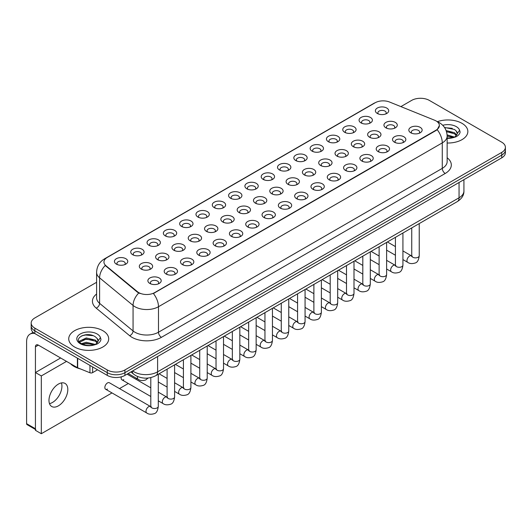<?xml version="1.0" encoding="UTF-8"?>
<svg xmlns="http://www.w3.org/2000/svg" width="532" height="532" viewBox="0 0 532 532"><rect width="100%" height="100%" fill="white"/><g stroke="black" fill="none" stroke-linecap="round" stroke-linejoin="round"><path stroke-width="0.8" d="M361.022 122.892L361.022 122.892A6.663 3.844 180 0 1 361.022 117.452A6.663 3.844 180 0 1 370.445 117.452A6.663 3.844 180 0 1 370.445 122.892A6.663 3.844 180 0 1 361.022 122.892M369.354 123.404A4.163 2.401 0 0 0 369.9 122.214A4.163 2.401 0 0 0 368.676 120.511A4.163 2.401 0 0 0 364.141 119.993A4.163 2.401 0 0 0 361.574 122.214A4.163 2.401 0 0 0 362.119 123.404M344.716 132.308L344.716 132.308A6.663 3.844 180 0 1 344.716 126.869A6.663 3.844 180 0 1 354.139 126.869A6.663 3.844 180 0 1 354.139 132.308A6.663 3.844 180 0 1 344.716 132.308M353.042 132.82A4.163 2.401 0 0 0 353.587 131.63A4.163 2.401 0 0 0 352.37 129.928A4.163 2.401 0 0 0 347.835 129.409A4.163 2.401 0 0 0 345.261 131.63A4.163 2.401 0 0 0 345.807 132.82M328.404 141.725L328.404 141.725A6.663 3.844 180 0 1 328.404 136.285A6.663 3.844 180 0 1 337.827 136.285A6.663 3.844 180 0 1 337.827 141.725A6.663 3.844 180 0 1 328.404 141.725M336.736 142.237A4.163 2.401 0 0 0 337.281 141.047A4.163 2.401 0 0 0 336.058 139.344A4.163 2.401 0 0 0 331.522 138.825A4.163 2.401 0 0 0 328.956 141.047A4.163 2.401 0 0 0 329.501 142.237M312.098 151.141L312.098 151.141A6.663 3.844 180 0 1 312.098 145.702A6.663 3.844 180 0 1 321.521 145.702A6.663 3.844 180 0 1 321.521 151.141A6.663 3.844 180 0 1 312.098 151.141M320.424 151.647A4.163 2.401 0 0 0 320.969 150.463A4.163 2.401 0 0 0 319.752 148.761A4.163 2.401 0 0 0 315.217 148.242A4.163 2.401 0 0 0 312.643 150.463A4.163 2.401 0 0 0 313.188 151.647M295.785 160.558L295.785 160.558A6.663 3.844 180 0 1 295.785 155.118A6.663 3.844 180 0 1 305.208 155.118A6.663 3.844 180 0 1 305.208 160.558A6.663 3.844 180 0 1 295.785 160.558M304.118 161.063A4.163 2.401 0 0 0 304.663 159.873A4.163 2.401 0 0 0 303.44 158.177A4.163 2.401 0 0 0 298.904 157.658A4.163 2.401 0 0 0 296.337 159.873A4.163 2.401 0 0 0 296.883 161.063M279.48 169.974L279.48 169.974A6.663 3.844 180 0 1 279.48 164.534A6.663 3.844 180 0 1 288.903 164.534A6.663 3.844 180 0 1 288.903 169.974A6.663 3.844 180 0 1 279.48 169.974M287.805 170.479A4.163 2.401 0 0 0 288.351 169.289A4.163 2.401 0 0 0 287.134 167.593A4.163 2.401 0 0 0 282.598 167.068A4.163 2.401 0 0 0 280.025 169.289A4.163 2.401 0 0 0 280.57 170.479M263.167 179.39L263.167 179.39A6.663 3.844 180 0 1 263.167 173.951A6.663 3.844 180 0 1 272.59 173.951A6.663 3.844 180 0 1 272.59 179.39A6.663 3.844 180 0 1 263.167 179.39M271.5 179.896A4.163 2.401 0 0 0 272.045 178.705A4.163 2.401 0 0 0 270.821 177.01A4.163 2.401 0 0 0 266.286 176.484A4.163 2.401 0 0 0 263.719 178.705A4.163 2.401 0 0 0 264.264 179.896M246.861 188.807L246.861 188.807A6.663 3.844 180 0 1 246.861 183.367A6.663 3.844 180 0 1 256.284 183.367A6.663 3.844 180 0 1 256.284 188.807A6.663 3.844 180 0 1 246.861 188.807M255.187 189.312A4.163 2.401 0 0 0 255.732 188.122A4.163 2.401 0 0 0 254.515 186.426A4.163 2.401 0 0 0 249.98 185.901A4.163 2.401 0 0 0 247.407 188.122A4.163 2.401 0 0 0 247.952 189.312M230.549 198.217L230.549 198.217A6.663 3.844 180 0 1 230.549 192.784A6.663 3.844 180 0 1 239.972 192.784A6.663 3.844 180 0 1 239.972 198.217A6.663 3.844 180 0 1 230.549 198.217M238.881 198.729A4.163 2.401 0 0 0 239.427 197.538A4.163 2.401 0 0 0 238.203 195.843A4.163 2.401 0 0 0 233.668 195.317A4.163 2.401 0 0 0 231.101 197.538A4.163 2.401 0 0 0 231.646 198.729M214.243 207.633L214.243 207.633A6.663 3.844 180 0 1 214.243 202.2A6.663 3.844 180 0 1 223.666 202.2A6.663 3.844 180 0 1 223.666 207.633A6.663 3.844 180 0 1 214.243 207.633M222.569 208.145A4.163 2.401 0 0 0 223.114 206.955A4.163 2.401 0 0 0 221.897 205.259A4.163 2.401 0 0 0 217.362 204.734A4.163 2.401 0 0 0 214.788 206.955A4.163 2.401 0 0 0 215.334 208.145M197.931 217.049L197.931 217.049A6.663 3.844 180 0 1 197.931 211.61A6.663 3.844 180 0 1 207.354 211.61A6.663 3.844 180 0 1 207.354 217.049A6.663 3.844 180 0 1 197.931 217.049M206.263 217.561A4.163 2.401 0 0 0 206.808 216.371A4.163 2.401 0 0 0 205.585 214.675A4.163 2.401 0 0 0 201.049 214.15A4.163 2.401 0 0 0 198.483 216.371A4.163 2.401 0 0 0 199.028 217.561M181.625 226.466L181.625 226.466A6.663 3.844 180 0 1 181.625 221.026A6.663 3.844 180 0 1 191.048 221.026A6.663 3.844 180 0 1 191.048 226.466A6.663 3.844 180 0 1 181.625 226.466M189.951 226.978A4.163 2.401 0 0 0 190.496 225.787A4.163 2.401 0 0 0 189.279 224.085A4.163 2.401 0 0 0 184.744 223.566A4.163 2.401 0 0 0 182.17 225.787A4.163 2.401 0 0 0 182.715 226.978M165.312 235.882L165.312 235.882A6.663 3.844 180 0 1 165.312 230.442A6.663 3.844 180 0 1 174.735 230.442A6.663 3.844 180 0 1 174.735 235.882A6.663 3.844 180 0 1 165.312 235.882M173.645 236.394A4.163 2.401 0 0 0 174.19 235.204A4.163 2.401 0 0 0 172.967 233.501A4.163 2.401 0 0 0 168.431 232.983A4.163 2.401 0 0 0 165.864 235.204A4.163 2.401 0 0 0 166.41 236.394M149.007 245.299L149.007 245.299A6.663 3.844 180 0 1 149.007 239.859A6.663 3.844 180 0 1 158.43 239.859A6.663 3.844 180 0 1 158.43 245.299A6.663 3.844 180 0 1 149.007 245.299M157.332 245.811A4.163 2.401 0 0 0 157.878 244.62A4.163 2.401 0 0 0 156.661 242.918A4.163 2.401 0 0 0 152.125 242.399A4.163 2.401 0 0 0 149.552 244.62A4.163 2.401 0 0 0 150.097 245.811M132.694 254.715L132.694 254.715A6.663 3.844 180 0 1 132.694 249.275A6.663 3.844 180 0 1 142.117 249.275A6.663 3.844 180 0 1 142.117 254.715A6.663 3.844 180 0 1 132.694 254.715M141.027 255.227A4.163 2.401 0 0 0 141.572 254.037A4.163 2.401 0 0 0 140.348 252.334A4.163 2.401 0 0 0 135.813 251.816A4.163 2.401 0 0 0 133.246 254.037A4.163 2.401 0 0 0 133.791 255.227M116.388 264.131L116.388 264.131A6.663 3.844 180 0 1 116.388 258.692A6.663 3.844 180 0 1 125.811 258.692A6.663 3.844 180 0 1 125.811 264.131A6.663 3.844 180 0 1 116.388 264.131M124.714 264.643A4.163 2.401 0 0 0 125.259 263.453A4.163 2.401 0 0 0 124.042 261.751A4.163 2.401 0 0 0 119.507 261.232A4.163 2.401 0 0 0 116.934 263.453A4.163 2.401 0 0 0 117.479 264.643M377.334 113.476L377.334 113.476A6.663 3.844 180 0 1 377.334 108.036A6.663 3.844 180 0 1 386.751 108.036A6.663 3.844 180 0 1 386.757 113.476A6.663 3.844 180 0 1 377.334 113.476M385.66 113.988A4.163 2.401 0 0 0 386.205 112.797A4.163 2.401 0 0 0 384.988 111.095A4.163 2.401 0 0 0 380.453 110.576A4.163 2.401 0 0 0 377.88 112.797A4.163 2.401 0 0 0 378.425 113.988M369.594 137.256L369.594 137.256A6.663 3.844 180 0 1 369.594 131.816A6.663 3.844 180 0 1 379.01 131.816A6.663 3.844 180 0 1 379.01 137.256A6.663 3.844 180 0 1 369.594 137.256M377.919 137.761A4.163 2.401 0 0 0 378.465 136.571A4.163 2.401 0 0 0 377.248 134.875A4.163 2.401 0 0 0 372.706 134.357A4.163 2.401 0 0 0 370.139 136.571A4.163 2.401 0 0 0 370.684 137.761M353.281 146.672L353.281 146.672A6.663 3.844 180 0 1 353.281 141.233A6.663 3.844 180 0 1 362.704 141.233A6.663 3.844 180 0 1 362.704 146.672A6.663 3.844 180 0 1 353.281 146.672M361.607 147.178A4.163 2.401 0 0 0 362.152 145.987A4.163 2.401 0 0 0 360.935 144.292A4.163 2.401 0 0 0 356.4 143.766A4.163 2.401 0 0 0 353.827 145.987A4.163 2.401 0 0 0 354.372 147.178M336.975 156.089L336.975 156.089A6.663 3.844 180 0 1 336.975 150.649A6.663 3.844 180 0 1 346.392 150.649A6.663 3.844 180 0 1 346.392 156.089A6.663 3.844 180 0 1 336.975 156.089M345.301 156.594A4.163 2.401 0 0 0 345.847 155.404A4.163 2.401 0 0 0 344.63 153.708A4.163 2.401 0 0 0 340.088 153.183A4.163 2.401 0 0 0 337.521 155.404A4.163 2.401 0 0 0 338.066 156.594M320.663 165.499L320.663 165.499A6.663 3.844 180 0 1 320.663 160.066A6.663 3.844 180 0 1 330.086 160.066A6.663 3.844 180 0 1 330.086 165.499A6.663 3.844 180 0 1 320.663 165.499M328.989 166.011A4.163 2.401 0 0 0 329.534 164.82A4.163 2.401 0 0 0 328.317 163.125A4.163 2.401 0 0 0 323.782 162.599A4.163 2.401 0 0 0 321.208 164.82A4.163 2.401 0 0 0 321.754 166.011M304.357 174.915L304.357 174.915A6.663 3.844 180 0 1 304.357 169.482A6.663 3.844 180 0 1 313.774 169.482A6.663 3.844 180 0 1 313.774 174.915A6.663 3.844 180 0 1 304.357 174.915M312.683 175.427A4.163 2.401 0 0 0 313.228 174.237A4.163 2.401 0 0 0 312.011 172.541A4.163 2.401 0 0 0 307.469 172.016A4.163 2.401 0 0 0 304.903 174.237A4.163 2.401 0 0 0 305.448 175.427M288.045 184.331L288.045 184.331A6.663 3.844 180 0 1 288.045 178.892A6.663 3.844 180 0 1 297.468 178.892A6.663 3.844 180 0 1 297.468 184.331A6.663 3.844 180 0 1 288.045 184.331M296.371 184.843A4.163 2.401 0 0 0 296.923 183.653A4.163 2.401 0 0 0 295.699 181.957A4.163 2.401 0 0 0 291.164 181.432A4.163 2.401 0 0 0 288.59 183.653A4.163 2.401 0 0 0 289.135 184.843M271.739 193.748L271.739 193.748A6.663 3.844 180 0 1 271.739 188.308A6.663 3.844 180 0 1 281.155 188.308A6.663 3.844 180 0 1 281.155 193.748A6.663 3.844 180 0 1 271.739 193.748M280.065 194.26A4.163 2.401 0 0 0 280.61 193.069A4.163 2.401 0 0 0 279.393 191.367A4.163 2.401 0 0 0 274.851 190.848A4.163 2.401 0 0 0 272.284 193.069A4.163 2.401 0 0 0 272.83 194.26M255.427 203.164L255.427 203.164A6.663 3.844 180 0 1 255.427 197.724A6.663 3.844 180 0 1 264.85 197.724A6.663 3.844 180 0 1 264.85 203.164A6.663 3.844 180 0 1 255.427 203.164M263.752 203.676A4.163 2.401 0 0 0 264.304 202.486A4.163 2.401 0 0 0 263.081 200.783A4.163 2.401 0 0 0 258.545 200.265A4.163 2.401 0 0 0 255.972 202.486A4.163 2.401 0 0 0 256.517 203.676M239.121 212.581L239.121 212.581A6.663 3.844 180 0 1 239.121 207.141A6.663 3.844 180 0 1 248.537 207.141A6.663 3.844 180 0 1 248.537 212.581A6.663 3.844 180 0 1 239.121 212.581M247.447 213.093A4.163 2.401 0 0 0 247.992 211.902A4.163 2.401 0 0 0 246.775 210.2A4.163 2.401 0 0 0 242.233 209.681A4.163 2.401 0 0 0 239.666 211.902A4.163 2.401 0 0 0 240.211 213.093M222.808 221.997L222.808 221.997A6.663 3.844 180 0 1 222.808 216.557A6.663 3.844 180 0 1 232.231 216.557A6.663 3.844 180 0 1 232.231 221.997A6.663 3.844 180 0 1 222.808 221.997M231.134 222.509A4.163 2.401 0 0 0 231.686 221.319A4.163 2.401 0 0 0 230.462 219.616A4.163 2.401 0 0 0 225.927 219.098A4.163 2.401 0 0 0 223.354 221.319A4.163 2.401 0 0 0 223.899 222.509M206.502 231.413L206.502 231.413A6.663 3.844 180 0 1 206.502 225.974A6.663 3.844 180 0 1 215.919 225.974A6.663 3.844 180 0 1 215.919 231.413A6.663 3.844 180 0 1 206.502 231.413M214.828 231.925A4.163 2.401 0 0 0 215.374 230.735A4.163 2.401 0 0 0 214.157 229.033A4.163 2.401 0 0 0 209.615 228.514A4.163 2.401 0 0 0 207.048 230.735A4.163 2.401 0 0 0 207.593 231.925M190.19 240.83L190.19 240.83A6.663 3.844 180 0 1 190.19 235.39A6.663 3.844 180 0 1 199.613 235.39A6.663 3.844 180 0 1 199.613 240.83A6.663 3.844 180 0 1 190.19 240.83M198.516 241.342A4.163 2.401 0 0 0 199.068 240.151A4.163 2.401 0 0 0 197.844 238.449A4.163 2.401 0 0 0 193.309 237.93A4.163 2.401 0 0 0 190.735 240.151A4.163 2.401 0 0 0 191.287 241.342M173.884 250.246L173.884 250.246A6.663 3.844 180 0 1 173.884 244.806A6.663 3.844 180 0 1 183.301 244.806A6.663 3.844 180 0 1 183.301 250.246A6.663 3.844 180 0 1 173.884 250.246M182.21 250.758A4.163 2.401 0 0 0 182.755 249.568A4.163 2.401 0 0 0 181.538 247.865A4.163 2.401 0 0 0 176.996 247.347A4.163 2.401 0 0 0 174.43 249.568A4.163 2.401 0 0 0 174.975 250.758M157.572 259.663L157.572 259.663A6.663 3.844 180 0 1 157.572 254.223A6.663 3.844 180 0 1 166.995 254.223A6.663 3.844 180 0 1 166.995 259.663A6.663 3.844 180 0 1 157.572 259.663M165.898 260.168A4.163 2.401 0 0 0 166.45 258.984A4.163 2.401 0 0 0 165.226 257.282A4.163 2.401 0 0 0 160.691 256.763A4.163 2.401 0 0 0 158.117 258.984A4.163 2.401 0 0 0 158.669 260.168M141.266 269.079L141.266 269.079A6.663 3.844 180 0 1 141.266 263.639A6.663 3.844 180 0 1 150.682 263.639A6.663 3.844 180 0 1 150.682 269.079A6.663 3.844 180 0 1 141.266 269.079M149.592 269.584A4.163 2.401 0 0 0 150.137 268.401A4.163 2.401 0 0 0 148.92 266.698A4.163 2.401 0 0 0 144.378 266.18A4.163 2.401 0 0 0 141.811 268.401A4.163 2.401 0 0 0 142.357 269.584M385.899 127.84L385.899 127.84A6.663 3.844 180 0 1 385.899 122.4A6.663 3.844 180 0 1 395.323 122.4A6.663 3.844 180 0 1 395.323 127.84A6.663 3.844 180 0 1 385.899 127.84M394.225 128.345A4.163 2.401 0 0 0 394.771 127.161A4.163 2.401 0 0 0 393.554 125.459A4.163 2.401 0 0 0 389.018 124.94A4.163 2.401 0 0 0 386.445 127.161A4.163 2.401 0 0 0 386.99 128.345M394.465 142.197L394.465 142.197A6.663 3.844 180 0 1 394.465 136.764A6.663 3.844 180 0 1 403.888 136.764A6.663 3.844 180 0 1 403.888 142.197A6.663 3.844 180 0 1 394.465 142.197M402.797 142.709A4.163 2.401 0 0 0 403.342 141.519A4.163 2.401 0 0 0 402.119 139.823A4.163 2.401 0 0 0 397.584 139.298A4.163 2.401 0 0 0 395.017 141.519A4.163 2.401 0 0 0 395.562 142.709M378.159 151.613L378.159 151.613A6.663 3.844 180 0 1 378.159 146.174A6.663 3.844 180 0 1 387.575 146.174A6.663 3.844 180 0 1 387.575 151.613A6.663 3.844 180 0 1 378.159 151.613M386.485 152.125A4.163 2.401 0 0 0 387.03 150.935A4.163 2.401 0 0 0 385.813 149.239A4.163 2.401 0 0 0 381.278 148.714A4.163 2.401 0 0 0 378.704 150.935A4.163 2.401 0 0 0 379.25 152.125M361.846 161.03L361.846 161.03A6.663 3.844 180 0 1 361.846 155.59A6.663 3.844 180 0 1 371.269 155.59A6.663 3.844 180 0 1 371.269 161.03A6.663 3.844 180 0 1 361.846 161.03M370.179 161.542A4.163 2.401 0 0 0 370.724 160.351A4.163 2.401 0 0 0 369.501 158.649A4.163 2.401 0 0 0 364.965 158.13A4.163 2.401 0 0 0 362.398 160.351A4.163 2.401 0 0 0 362.944 161.542M345.541 170.446L345.541 170.446A6.663 3.844 180 0 1 345.541 165.006A6.663 3.844 180 0 1 354.957 165.006A6.663 3.844 180 0 1 354.957 170.446A6.663 3.844 180 0 1 345.541 170.446M353.866 170.958A4.163 2.401 0 0 0 354.412 169.768A4.163 2.401 0 0 0 353.195 168.065A4.163 2.401 0 0 0 348.659 167.547A4.163 2.401 0 0 0 346.086 169.768A4.163 2.401 0 0 0 346.631 170.958M329.228 179.863L329.228 179.863A6.663 3.844 180 0 1 329.228 174.423A6.663 3.844 180 0 1 338.651 174.423A6.663 3.844 180 0 1 338.651 179.863A6.663 3.844 180 0 1 329.228 179.863M337.561 180.375A4.163 2.401 0 0 0 338.106 179.184A4.163 2.401 0 0 0 336.882 177.482A4.163 2.401 0 0 0 332.347 176.963A4.163 2.401 0 0 0 329.78 179.184A4.163 2.401 0 0 0 330.325 180.375M312.922 189.279L312.922 189.279A6.663 3.844 180 0 1 312.922 183.839A6.663 3.844 180 0 1 322.339 183.839A6.663 3.844 180 0 1 322.339 189.279A6.663 3.844 180 0 1 312.922 189.279M321.248 189.791A4.163 2.401 0 0 0 321.793 188.601A4.163 2.401 0 0 0 320.577 186.898A4.163 2.401 0 0 0 316.041 186.38A4.163 2.401 0 0 0 313.468 188.601A4.163 2.401 0 0 0 314.013 189.791M296.61 198.695L296.61 198.695A6.663 3.844 180 0 1 296.61 193.256A6.663 3.844 180 0 1 306.033 193.256A6.663 3.844 180 0 1 306.033 198.695A6.663 3.844 180 0 1 296.61 198.695M304.942 199.207A4.163 2.401 0 0 0 305.488 198.017A4.163 2.401 0 0 0 304.264 196.315A4.163 2.401 0 0 0 299.729 195.796A4.163 2.401 0 0 0 297.162 198.017A4.163 2.401 0 0 0 297.707 199.207M280.304 208.112L280.304 208.112A6.663 3.844 180 0 1 280.304 202.672A6.663 3.844 180 0 1 289.721 202.672A6.663 3.844 180 0 1 289.721 208.112A6.663 3.844 180 0 1 280.304 208.112M288.63 208.624A4.163 2.401 0 0 0 289.175 207.433A4.163 2.401 0 0 0 287.958 205.731A4.163 2.401 0 0 0 283.423 205.212A4.163 2.401 0 0 0 280.849 207.433A4.163 2.401 0 0 0 281.395 208.624M263.992 217.528L263.992 217.528A6.663 3.844 180 0 1 263.992 212.088A6.663 3.844 180 0 1 273.415 212.088A6.663 3.844 180 0 1 273.415 217.528A6.663 3.844 180 0 1 263.992 217.528M272.324 218.04A4.163 2.401 0 0 0 272.869 216.85A4.163 2.401 0 0 0 271.646 215.147A4.163 2.401 0 0 0 267.111 214.629A4.163 2.401 0 0 0 264.544 216.85A4.163 2.401 0 0 0 265.089 218.04M247.686 226.945L247.686 226.945A6.663 3.844 180 0 1 247.686 221.505A6.663 3.844 180 0 1 257.102 221.505A6.663 3.844 180 0 1 257.109 226.945A6.663 3.844 180 0 1 247.686 226.945M256.012 227.45A4.163 2.401 0 0 0 256.557 226.266A4.163 2.401 0 0 0 255.34 224.564A4.163 2.401 0 0 0 250.805 224.045A4.163 2.401 0 0 0 248.231 226.266A4.163 2.401 0 0 0 248.777 227.45M231.373 236.361L231.373 236.361A6.663 3.844 180 0 1 231.373 230.921A6.663 3.844 180 0 1 240.797 230.921A6.663 3.844 180 0 1 240.797 236.361A6.663 3.844 180 0 1 231.373 236.361M239.706 236.866A4.163 2.401 0 0 0 240.251 235.683A4.163 2.401 0 0 0 239.028 233.98A4.163 2.401 0 0 0 234.492 233.462A4.163 2.401 0 0 0 231.925 235.683A4.163 2.401 0 0 0 232.471 236.866M215.068 245.777L215.068 245.777A6.663 3.844 180 0 1 215.068 240.338A6.663 3.844 180 0 1 224.491 240.338A6.663 3.844 180 0 1 224.491 245.777A6.663 3.844 180 0 1 215.068 245.777M223.393 246.283A4.163 2.401 0 0 0 223.939 245.092A4.163 2.401 0 0 0 222.722 243.397A4.163 2.401 0 0 0 218.187 242.878A4.163 2.401 0 0 0 215.613 245.092A4.163 2.401 0 0 0 216.158 246.283M198.755 255.194L198.755 255.194A6.663 3.844 180 0 1 198.755 249.754A6.663 3.844 180 0 1 208.178 249.754A6.663 3.844 180 0 1 208.178 255.194A6.663 3.844 180 0 1 198.755 255.194M207.088 255.699A4.163 2.401 0 0 0 207.633 254.509A4.163 2.401 0 0 0 206.409 252.813A4.163 2.401 0 0 0 201.874 252.288A4.163 2.401 0 0 0 199.307 254.509A4.163 2.401 0 0 0 199.852 255.699M182.449 264.61L182.449 264.61A6.663 3.844 180 0 1 182.449 259.17A6.663 3.844 180 0 1 191.872 259.17A6.663 3.844 180 0 1 191.872 264.61A6.663 3.844 180 0 1 182.449 264.61M190.775 265.116A4.163 2.401 0 0 0 191.321 263.925A4.163 2.401 0 0 0 190.104 262.229A4.163 2.401 0 0 0 185.568 261.704A4.163 2.401 0 0 0 182.995 263.925A4.163 2.401 0 0 0 183.54 265.116M166.137 274.02L166.137 274.02A6.663 3.844 180 0 1 166.137 268.587A6.663 3.844 180 0 1 175.56 268.587A6.663 3.844 180 0 1 175.56 274.02A6.663 3.844 180 0 1 166.137 274.02M174.469 274.532A4.163 2.401 0 0 0 175.015 273.342A4.163 2.401 0 0 0 173.791 271.646A4.163 2.401 0 0 0 169.256 271.12A4.163 2.401 0 0 0 166.689 273.342A4.163 2.401 0 0 0 167.234 274.532M149.831 283.436L149.831 283.436A6.663 3.844 180 0 1 149.831 278.003A6.663 3.844 180 0 1 159.254 278.003A6.663 3.844 180 0 1 159.254 283.436A6.663 3.844 180 0 1 149.831 283.436M158.157 283.948A4.163 2.401 0 0 0 158.702 282.758A4.163 2.401 0 0 0 157.485 281.062A4.163 2.401 0 0 0 152.95 280.537A4.163 2.401 0 0 0 150.376 282.758A4.163 2.401 0 0 0 150.922 283.948M410.777 132.781L410.777 132.781A6.663 3.844 180 0 1 410.777 127.348A6.663 3.844 180 0 1 420.194 127.348A6.663 3.844 180 0 1 420.194 132.781A6.663 3.844 180 0 1 410.777 132.781M419.103 133.293A4.163 2.401 0 0 0 419.648 132.102A4.163 2.401 0 0 0 418.431 130.406A4.163 2.401 0 0 0 413.896 129.881A4.163 2.401 0 0 0 411.322 132.102A4.163 2.401 0 0 0 411.868 133.293M434.591 120.225A11.239 6.49 180 0 1 436.094 120.957A11.239 6.49 180 0 1 439.385 125.545A11.239 6.49 180 0 1 436.094 130.134L154.659 292.62A11.239 6.49 180 0 1 137.502 291.749L105.981 265.761A11.239 6.49 180 0 1 103.946 262.037A11.239 6.49 180 0 1 107.238 257.448L375.18 102.756A11.239 6.49 180 0 1 389.577 102.031L434.591 120.225M462.002 123.338A19.983 11.538 0 0 0 437.371 121.675A19.983 11.538 0 0 1 462.002 123.338A19.983 11.538 0 0 1 467.854 131.49A19.983 11.538 0 0 0 462.002 123.338M102.849 330.691A19.983 11.538 0 0 0 81.07 328.191A19.983 11.538 0 0 0 68.734 338.851A19.983 11.538 0 0 0 74.586 347.004A19.983 11.538 0 0 0 96.365 349.504A19.983 11.538 0 0 0 108.701 338.851A19.983 11.538 0 0 0 102.849 330.691A19.983 11.538 0 0 0 81.07 328.191A19.983 11.538 0 0 0 68.734 338.851A19.983 11.538 0 0 0 74.586 347.004A19.983 11.538 0 0 0 96.365 349.504A19.983 11.538 0 0 0 108.701 338.851A19.983 11.538 0 0 0 102.849 330.691M439.385 125.545L437.184 129.675L436.094 130.466L153.396 293.518A14.57 8.412 60 0 1 158.483 306.725A16.652 9.616 180 0 1 134.935 306.725A16.652 9.616 180 0 1 133.066 305.441L99.604 277.85A16.652 9.616 180 0 1 96.598 272.337L96.598 297.827A16.652 9.616 0 0 0 99.604 303.346L133.066 330.937A16.652 9.616 0 0 0 134.935 332.221A16.652 9.616 0 0 0 158.483 332.221L442.278 168.371A16.652 9.616 0 0 0 447.153 161.575L447.153 136.079A16.652 9.616 180 0 1 442.278 142.882A14.57 8.412 -120 0 0 437.184 129.675M96.598 282.293L34.846 317.943A12.489 7.209 0 0 0 31.182 323.044L31.182 328.477A12.489 7.209 0 0 0 34.846 333.577L107.265 375.393L107.265 372.673A12.489 7.209 0 0 0 124.927 372.673L501.743 155.118A12.489 7.209 0 0 0 505.4 150.017A12.489 7.209 0 0 1 501.743 155.118L124.927 372.673A12.489 7.209 0 0 1 107.265 372.673L34.846 330.857L107.265 372.673L107.265 369.953A12.489 7.209 0 0 0 124.927 369.953L501.743 152.398A12.489 7.209 0 0 0 505.4 147.298A12.489 7.209 0 0 0 501.743 142.204L429.324 100.388A12.489 7.209 0 0 0 411.662 100.388L400.895 106.606M31.182 325.764A12.489 7.209 0 0 0 34.846 330.857A12.489 7.209 0 0 1 31.182 325.764M140.029 293.518L137.502 292.241L105.223 265.488A14.57 9.749 129.5 0 0 99.604 277.85L99.604 303.346A4.163 2.786 -50.5 0 1 96.199 308.121A20.815 12.017 180 0 1 96.598 294.016M447.153 143.022A19.983 11.538 0 0 0 467.854 131.49A19.983 11.538 0 0 1 447.153 143.022M31.182 323.044A12.489 7.209 0 0 0 34.846 328.138L107.265 369.953M107.265 375.393A12.489 7.209 0 0 0 124.927 375.393L501.743 157.838A12.489 7.209 0 0 0 505.4 152.737L505.4 147.298M447.153 138.061L453.237 137.628L455.884 136.857C458.424 135.554 459.834 133.924 460.113 131.976L459.595 130.287L457.281 133.532A9.41 5.433 0 0 0 456.217 131.025L454.534 129.489L444.486 127.441M457.141 134.177L454.84 136.95M447.106 134.869L454.621 137.11M447.153 135.946L453.577 137.555M446.122 130.553L454.521 132.721L456.709 135.002M446.488 131.623L454.521 133.805L456.35 135.514M456.217 131.025L457.274 133.658M444.626 127.66L452.286 128.325M446.561 131.87L452.193 132.614M447.153 136.192L452.193 136.93M70.463 363.662A20.815 12.017 0 0 0 73.995 366.382A20.815 12.017 0 0 0 80.392 368.902M97.988 341.537L98.127 340.886A9.41 5.433 0 0 0 97.063 338.379L95.381 336.842C86.703 330.705 72.246 338.711 81.17 343.473C84.814 345.448 89.123 345.953 94.084 344.982L96.731 344.217C99.271 342.907 100.681 341.285 100.96 339.33L100.442 337.64L95.687 344.304M81.449 343.639L86.277 342.269L95.467 344.463M93.04 344.284L85.539 343.645L82.56 344.184L86.277 343.353L94.423 344.909M79.341 341.89L79.627 341.079L86.277 337.953L95.368 340.081L97.555 342.355M79.601 342.202L86.277 339.03L95.368 341.158L97.196 342.867M97.063 338.379L98.121 341.019M81.848 335.759L85.539 335.007L93.133 335.679M82.546 339.868L85.539 339.323L93.04 339.968M52.508 402.451A13.32 7.694 120 0 0 61.426 382.92A13.32 7.694 120 0 1 52.508 402.451A13.32 7.694 120 0 1 49.476 403.622A13.32 7.694 120 0 0 52.508 402.451M92.615 366.934L92.615 372.626L97.549 369.78M34.7 333.498A16.652 9.616 -120 0 0 30.051 334.116A16.652 9.616 -120 0 0 26.6 341.737L26.6 423.658L35.431 428.759L35.431 346.837A4.163 2.401 60 0 1 36.296 344.929A4.163 2.401 60 0 1 38.377 345.135L77.399 367.665L77.399 358.149M35.431 429.464L27.032 424.616A2.081 1.204 -60 0 1 26.6 423.658M35.431 428.759A2.081 1.204 120 0 0 35.863 429.71M92.615 372.626A2.081 1.204 180 0 1 89.948 372.766L77.679 367.805A2.081 1.204 180 0 1 77.399 367.665M158.29 374.242L158.29 406.362C157.771 410.711 156.428 413.138 154.247 413.65C151.148 414.608 148.661 414.395 146.779 413.005A3.744 2.161 -60 0 1 146.207 409.999A3.744 2.161 -60 0 1 148.654 406.701A3.744 2.161 -60 0 1 148.82 406.608A3.744 2.161 -60 0 1 150.529 406.514L109.373 382.754A3.744 2.161 120 0 0 107.497 382.94A3.744 2.161 120 0 0 105.05 386.239A3.744 2.161 120 0 0 105.622 389.244A3.744 2.161 120 0 0 107.497 389.058M58.394 405.849A13.32 7.694 120 0 0 67.099 394.106A13.32 7.694 120 0 0 65.057 383.432A13.32 7.694 120 0 0 58.394 384.091A13.32 7.694 120 0 0 49.689 395.835A13.32 7.694 120 0 0 51.73 406.508A13.32 7.694 120 0 0 58.394 405.849M121.356 376.829A3.744 2.161 120 0 0 121.934 379.828A3.744 2.161 120 0 0 123.81 379.642M66.52 361.388L41.316 375.931L41.316 433.72L111.993 392.922M119.487 388.593L128.305 383.506M135.8 379.176L136.87 378.558M60.635 357.983L35.431 372.533L35.431 430.322L41.316 433.72M41.316 375.931L35.431 372.533M154.659 292.62L154.659 292.952M137.502 291.749L137.502 292.241M105.981 265.761L105.981 266.253M436.094 130.134L436.094 130.466M161.429 337.321A4.163 2.401 60 0 1 158.483 332.221L158.483 306.725L442.278 142.882L442.278 168.371A4.163 2.401 60 0 0 445.218 173.472L161.429 337.321A20.815 12.017 180 0 1 131.989 337.321A20.815 12.017 180 0 1 129.662 335.712L96.199 308.121M447.153 136.079C446.873 130.094 444.24 125.605 439.259 122.613L437.158 121.589A14.57 6.823 112 0 0 436.958 121.515M106.001 258.299A14.57 8.412 -120 0 0 104.491 258.865C99.511 261.857 96.877 266.346 96.598 272.337M104.491 258.865L373.956 103.294A14.57 8.412 60 0 1 375.06 102.822M138.746 293.012A14.57 9.749 129.5 0 0 133.066 305.441L133.066 330.937A4.163 2.786 -50.5 0 1 129.662 335.712M447.153 157.765A20.815 12.017 180 0 1 445.218 173.472M124.927 369.953L124.927 375.393M501.743 152.398L501.743 157.838M34.846 328.138L34.846 333.577M132.674 370.917A16.652 9.616 0 0 0 134.051 371.821A16.652 9.616 0 0 0 157.605 371.821L459.056 197.778A16.652 9.616 0 0 0 463.931 190.981C464.057 195.111 461.856 198.649 457.334 201.588L155.876 375.632A8.326 4.808 60 0 0 157.605 371.821L157.605 356.526M459.056 182.483L459.056 197.778A8.326 4.808 60 0 1 457.334 201.588M132.215 371.183A8.326 5.566 129.5 0 0 133.712 374.202L130.939 371.921M419.236 223.586L419.236 255.706A3.744 2.161 180 0 1 417.966 257.328A3.744 2.161 180 0 1 412.839 257.235A3.744 2.161 180 0 1 411.741 255.706L411.622 256.51L411.954 256.238M419.236 255.706C418.717 260.055 417.374 262.482 415.193 262.994C412.094 263.952 409.607 263.739 407.725 262.349A3.744 2.161 -60 0 1 407.153 259.343A3.744 2.161 -60 0 1 409.6 256.045A3.744 2.161 -60 0 1 409.766 255.952A3.744 2.161 -60 0 1 411.469 255.859L412.233 256.158M402.923 233.003L402.923 265.122A3.744 2.161 180 0 1 401.653 266.745A3.744 2.161 180 0 1 396.526 266.652A3.744 2.161 180 0 1 395.429 265.122L395.309 265.927L395.642 265.654M402.923 265.122C402.411 269.471 401.062 271.899 398.88 272.411C395.788 273.368 393.301 273.155 391.419 271.766A3.744 2.161 -60 0 1 390.84 268.76A3.744 2.161 -60 0 1 393.288 265.461A3.744 2.161 -60 0 1 393.454 265.368A3.744 2.161 -60 0 1 395.163 265.275L395.921 265.574M386.618 242.419L386.618 274.532A3.744 2.161 180 0 1 385.348 276.155A3.744 2.161 180 0 1 380.22 276.061A3.744 2.161 180 0 1 379.123 274.532L379.003 275.343L379.336 275.064M386.618 274.532C386.099 278.888 384.756 281.315 382.575 281.827C379.476 282.785 376.988 282.565 375.107 281.182A3.744 2.161 -60 0 1 374.535 278.176A3.744 2.161 -60 0 1 376.982 274.878A3.744 2.161 -60 0 1 377.148 274.785A3.744 2.161 -60 0 1 378.851 274.692L379.615 274.991M370.305 251.835L370.305 283.948A3.744 2.161 180 0 1 369.035 285.571A3.744 2.161 180 0 1 363.908 285.478A3.744 2.161 180 0 1 362.811 283.948L362.691 284.76L363.024 284.48M370.305 283.948C369.793 288.304 368.443 290.731 366.262 291.243C363.17 292.201 360.683 291.982 358.801 290.598A3.744 2.161 -60 0 1 358.222 287.593A3.744 2.161 -60 0 1 360.669 284.294A3.744 2.161 -60 0 1 360.836 284.201A3.744 2.161 -60 0 1 362.545 284.108L363.303 284.407M353.999 261.252L353.999 293.365A3.744 2.161 180 0 1 352.729 294.987A3.744 2.161 180 0 1 347.602 294.894A3.744 2.161 180 0 1 346.505 293.365L346.385 294.176L346.718 293.897M353.999 293.365C353.481 297.721 352.137 300.148 349.956 300.66C346.857 301.617 344.37 301.398 342.488 300.008A3.744 2.161 -60 0 1 341.916 297.009A3.744 2.161 -60 0 1 344.364 293.704A3.744 2.161 -60 0 1 344.53 293.617A3.744 2.161 -60 0 1 346.239 293.524L346.997 293.824M459.595 130.287A11.91 6.876 0 0 0 456.29 126.629A11.91 6.876 0 0 0 442.724 125.293M447.153 138.353A11.91 6.876 0 0 0 453.237 137.628M100.442 337.64A11.91 6.876 0 0 0 97.137 333.983A11.91 6.876 0 0 0 80.292 333.983A11.91 6.876 0 0 0 80.292 343.712A11.91 6.876 0 0 0 94.084 344.982M35.431 346.837L38.377 345.135M77.679 358.309L77.679 367.805M89.948 372.766L89.948 365.398M337.687 270.668L337.687 302.781A3.744 2.161 180 0 1 336.417 304.404A3.744 2.161 180 0 1 331.29 304.311A3.744 2.161 180 0 1 330.192 302.781L330.073 303.592L330.412 303.313M337.687 302.781C337.175 307.137 335.825 309.564 333.644 310.076C330.552 311.034 328.064 310.814 326.183 309.425A3.744 2.161 -60 0 1 325.604 306.425A3.744 2.161 -60 0 1 328.051 303.12A3.744 2.161 -60 0 1 328.217 303.034A3.744 2.161 -60 0 1 329.926 302.934L330.685 303.24M321.381 280.085L321.381 312.198A3.744 2.161 180 0 1 320.111 313.82A3.744 2.161 180 0 1 314.984 313.727A3.744 2.161 180 0 1 313.887 312.198L313.767 313.009L314.099 312.73M321.381 312.198C320.863 316.547 319.519 318.981 317.338 319.493C314.239 320.45 311.752 320.231 309.87 318.841A3.744 2.161 -60 0 1 309.298 315.842A3.744 2.161 -60 0 1 311.745 312.537A3.744 2.161 -60 0 1 311.912 312.45A3.744 2.161 -60 0 1 313.621 312.351L314.379 312.656M305.069 289.501L305.069 321.614A3.744 2.161 180 0 1 303.799 323.237A3.744 2.161 180 0 1 298.671 323.143A3.744 2.161 180 0 1 297.574 321.614L297.454 322.425L297.794 322.146M305.069 321.614C304.557 325.963 303.207 328.397 301.026 328.909C297.933 329.867 295.446 329.647 293.564 328.257A3.744 2.161 -60 0 1 292.986 325.258A3.744 2.161 -60 0 1 295.433 321.953A3.744 2.161 -60 0 1 295.599 321.867A3.744 2.161 -60 0 1 297.308 321.767L298.066 322.073M288.763 298.911L288.763 331.03A3.744 2.161 180 0 1 287.493 332.653A3.744 2.161 180 0 1 282.366 332.56A3.744 2.161 180 0 1 281.268 331.03L281.149 331.842L281.481 331.562M288.763 331.03C288.244 335.379 286.901 337.813 284.72 338.319C281.621 339.276 279.134 339.064 277.252 337.674A3.744 2.161 -60 0 1 276.68 334.675A3.744 2.161 -60 0 1 279.127 331.37A3.744 2.161 -60 0 1 279.293 331.283A3.744 2.161 -60 0 1 281.002 331.183L281.76 331.483M272.451 308.327L272.451 340.447A3.744 2.161 180 0 1 271.18 342.069A3.744 2.161 180 0 1 266.053 341.976A3.744 2.161 180 0 1 264.956 340.447L264.836 341.258L265.175 340.979M272.451 340.447C271.938 344.796 270.589 347.23 268.407 347.735C265.315 348.693 262.828 348.48 260.946 347.09A3.744 2.161 -60 0 1 260.367 344.091A3.744 2.161 -60 0 1 262.815 340.786A3.744 2.161 -60 0 1 262.981 340.699A3.744 2.161 -60 0 1 264.69 340.6L265.448 340.899M256.145 317.744L256.145 349.863A3.744 2.161 180 0 1 254.875 351.486A3.744 2.161 180 0 1 249.747 351.393A3.744 2.161 180 0 1 248.65 349.863L248.53 350.674L248.863 350.395M256.145 349.863C255.626 354.212 254.283 356.646 252.102 357.152C249.003 358.109 246.516 357.896 244.634 356.507A3.744 2.161 -60 0 1 244.062 353.507A3.744 2.161 -60 0 1 246.509 350.202A3.744 2.161 -60 0 1 246.675 350.116A3.744 2.161 -60 0 1 248.384 350.016L249.142 350.315M239.832 327.16L239.832 359.28A3.744 2.161 180 0 1 238.562 360.902A3.744 2.161 180 0 1 233.435 360.809A3.744 2.161 180 0 1 232.338 359.28L232.218 360.091L232.557 359.812M239.832 359.28C239.32 363.629 237.97 366.063 235.789 366.568C232.697 367.526 230.21 367.313 228.328 365.923A3.744 2.161 -60 0 1 227.749 362.917A3.744 2.161 -60 0 1 230.196 359.619A3.744 2.161 -60 0 1 230.363 359.526A3.744 2.161 -60 0 1 232.072 359.433L232.83 359.732M223.526 336.576L223.526 368.696A3.744 2.161 180 0 1 222.256 370.319A3.744 2.161 180 0 1 217.129 370.225A3.744 2.161 180 0 1 216.032 368.696L215.912 369.501L216.245 369.228M223.526 368.696C223.008 373.045 221.664 375.479 219.483 375.984C216.384 376.942 213.897 376.729 212.015 375.339A3.744 2.161 -60 0 1 211.443 372.334A3.744 2.161 -60 0 1 213.891 369.035A3.744 2.161 -60 0 1 214.057 368.942A3.744 2.161 -60 0 1 215.766 368.849L216.524 369.148M207.214 345.993L207.214 378.112A3.744 2.161 180 0 1 205.944 379.735A3.744 2.161 180 0 1 200.817 379.642A3.744 2.161 180 0 1 199.719 378.112L199.6 378.917L199.939 378.644M207.214 378.112C206.702 382.461 205.352 384.889 203.171 385.401C200.079 386.358 197.591 386.146 195.71 384.756A3.744 2.161 -60 0 1 195.131 381.75A3.744 2.161 -60 0 1 197.578 378.452A3.744 2.161 -60 0 1 197.744 378.358A3.744 2.161 -60 0 1 199.453 378.265L200.212 378.565M190.908 355.409L190.908 387.529A3.744 2.161 180 0 1 189.638 389.151A3.744 2.161 180 0 1 184.511 389.058A3.744 2.161 180 0 1 183.414 387.529L183.294 388.333L183.626 388.061M190.908 387.529C190.39 391.878 189.046 394.305 186.865 394.817C183.766 395.775 181.279 395.562 179.397 394.172A3.744 2.161 -60 0 1 178.825 391.166A3.744 2.161 -60 0 1 181.272 387.868A3.744 2.161 -60 0 1 181.439 387.775A3.744 2.161 -60 0 1 183.148 387.682L183.906 387.981M174.596 364.826L174.596 396.945A3.744 2.161 180 0 1 173.326 398.568A3.744 2.161 180 0 1 168.198 398.475A3.744 2.161 180 0 1 167.101 396.945L166.982 397.75L167.321 397.477M174.596 396.945C174.084 401.294 172.734 403.722 170.553 404.234C167.46 405.191 164.973 404.978 163.091 403.589A3.744 2.161 -60 0 1 162.513 400.583A3.744 2.161 -60 0 1 164.96 397.284A3.744 2.161 -60 0 1 165.126 397.191A3.744 2.161 -60 0 1 166.835 397.098L167.593 397.397M158.29 406.362A3.744 2.161 180 0 1 157.02 407.984A3.744 2.161 180 0 1 151.893 407.891A3.744 2.161 180 0 1 150.795 406.362L150.676 407.166L151.008 406.894M128.152 373.524L138.214 379.336A3.744 2.161 -60 0 1 137.582 376.536M373.956 103.294L376.623 102.051M155.876 375.632C149.179 378.997 142.476 378.997 135.773 375.632L133.712 374.202M463.931 190.981L463.931 179.663M407.725 262.349L402.923 259.576M395.429 255.247L386.618 250.16M411.741 227.915L411.741 255.706M411.469 255.859L402.923 250.924M395.429 246.595L387.402 241.96M391.419 271.766L386.618 268.993M379.123 264.663L370.305 259.576M395.429 237.332L395.429 265.122M395.163 265.275L386.618 260.341M379.123 256.012L371.097 251.377M375.107 281.182L370.305 278.409M362.811 274.08L353.999 268.993M379.123 246.742L379.123 274.532M378.851 274.692L370.305 269.757M362.811 265.428L354.784 260.793M358.801 290.598L353.999 287.825M346.505 283.496L337.687 278.409M362.811 256.158L362.811 283.948M362.545 284.108L353.999 279.167M346.505 274.845L338.478 270.209M342.488 300.008L337.687 297.242M330.192 292.913L321.381 287.825M346.505 265.574L346.505 293.365M346.239 293.524L337.687 288.583M330.192 284.261L322.166 279.626M30.051 334.116L33.124 332.34M326.183 309.425L321.381 306.658M313.887 302.329L305.069 297.242M330.192 274.991L330.192 302.781M329.926 302.934L321.381 298M313.887 293.677L305.86 289.042M309.87 318.841L305.069 316.075M297.574 311.745L288.763 306.658M313.887 284.407L313.887 312.198M313.621 312.351L305.069 307.416M297.574 303.094L289.548 298.459M293.564 328.257L288.763 325.484M281.268 321.162L272.451 316.075M297.574 293.824L297.574 321.614M297.308 321.767L288.763 316.833M281.268 312.51L273.242 307.875M277.252 337.674L272.451 334.901M264.956 330.578L256.145 325.484M281.268 303.24L281.268 331.03M281.002 331.183L272.451 326.249M264.956 321.927L256.929 317.291M260.946 347.09L256.145 344.317M248.65 339.995L239.832 334.901M264.956 312.656L264.956 340.447M264.69 340.6L256.145 335.665M248.65 331.336L240.624 326.708M244.634 356.507L239.832 353.733M232.338 349.411L223.526 344.317M248.65 322.073L248.65 349.863M248.384 350.016L239.832 345.082M232.338 340.753L224.311 336.124M228.328 365.923L223.526 363.15M216.032 358.827L207.214 353.733M232.338 331.489L232.338 359.28M232.072 359.433L223.526 354.498M216.032 350.169L208.005 345.541M212.015 375.339L207.214 372.566M199.719 368.244L190.908 363.15M216.032 340.906L216.032 368.696M215.766 368.849L207.214 363.915M199.719 359.585L191.693 354.95M195.71 384.756L190.908 381.983M183.414 377.654L174.596 372.566M199.719 350.322L199.719 378.112M199.453 378.265L190.908 373.331M183.414 369.002L175.387 364.367M179.397 394.172L174.596 391.399M167.101 387.07L158.29 381.983M183.414 359.738L183.414 387.529M183.148 387.682L174.596 382.747M167.101 378.418L159.075 373.783M163.091 403.589L158.29 400.815M150.795 396.486L121.934 379.828M167.101 369.155L167.101 396.945M166.835 397.098L158.29 392.164M150.795 387.835L127.082 374.142M146.779 413.005L105.622 389.244M150.795 377.6L150.795 406.362M150.529 406.514L151.287 406.814M138.214 379.336C140.056 380.719 142.549 380.932 145.682 379.981L148.062 378.046"/></g></svg>
